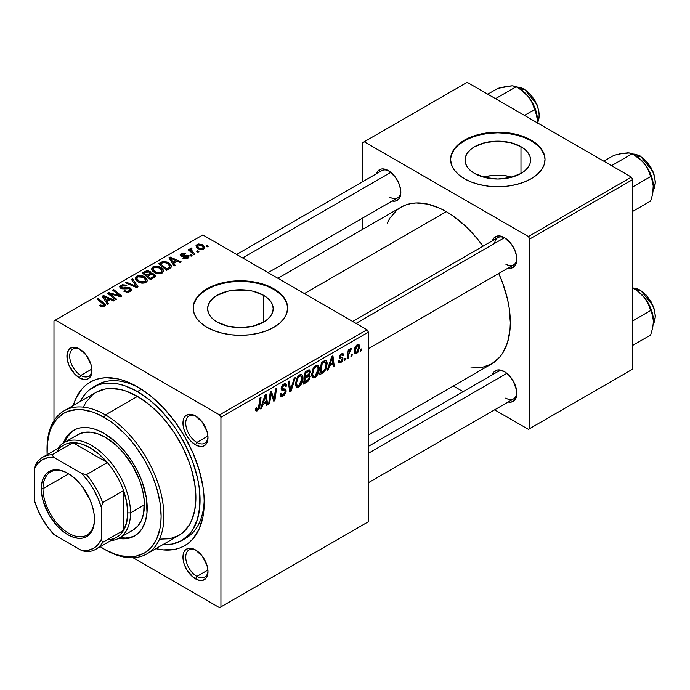 <?xml version="1.0" encoding="UTF-8"?>
<svg xmlns="http://www.w3.org/2000/svg" width="690" height="690" viewBox="0 0 690 690"><rect width="100%" height="100%" fill="white"/><g stroke="black" fill="none" stroke-linecap="round" stroke-linejoin="round"><path stroke-width="1.03" d="M512.101 177.123A32.784 18.923 0 0 0 483.5 177.123L491.401 175.588L497.8 175.226L504.192 175.588L512.101 177.114M520.976 146.711L520.976 173.475L510.341 177.572L497.8 179.012L485.26 177.572L474.625 173.475A32.784 18.923 180 0 1 465.017 160.089A32.784 18.923 180 0 1 485.26 142.606A32.784 18.923 180 0 1 520.976 146.711L525.056 149.575L528.083 152.844L529.946 156.397L530.576 160.089L529.946 163.78L528.083 167.334L525.056 170.603L520.976 173.475L520.976 146.711A32.784 18.923 180 0 1 530.576 160.089A32.784 18.923 180 0 1 510.341 177.572A32.784 18.923 180 0 1 474.625 173.475L470.546 170.603L467.518 167.334L465.647 163.78L465.017 160.089L465.647 156.397L467.518 152.844L470.546 149.575L474.625 146.711L485.26 142.606L497.8 141.165L510.341 142.606L520.976 146.711M545.022 159.77A47.222 27.264 0 0 0 531.188 140.812L531.188 140.165A47.222 27.264 180 0 1 545.022 159.45A47.222 27.264 180 0 1 515.87 184.635A47.222 27.264 180 0 1 464.413 178.727L471.563 182.117L479.731 184.635L488.589 186.188L497.8 186.714L507.012 186.188L515.87 184.635L524.038 182.117L531.188 178.727L537.062 174.596L541.426 169.878L544.117 164.763L545.022 159.45L544.117 154.129L541.426 149.014L537.062 144.296L531.188 140.165L524.038 136.775L515.87 134.257L507.012 132.704L497.8 132.187L488.589 132.704L479.731 134.257L471.563 136.775L464.413 140.165L458.54 144.296L454.175 149.014L451.484 154.129L450.579 159.45L451.484 164.763L454.175 169.878L458.54 174.596L464.413 178.727A47.222 27.264 180 0 1 450.579 159.45A47.222 27.264 180 0 1 479.731 134.257A47.222 27.264 180 0 1 531.188 140.165L531.188 140.812A47.222 27.264 0 0 0 479.99 134.843A47.222 27.264 0 0 0 450.579 159.77M217.229 322.075A32.784 18.923 180 0 1 207.63 308.689A32.784 18.923 180 0 1 227.864 291.206A32.784 18.923 180 0 1 263.589 295.311L263.589 322.075L252.954 326.18L240.413 327.621L227.864 326.18L217.229 322.075L213.158 319.203L210.122 315.934L208.259 312.38L207.63 308.689L208.259 304.997L210.122 301.452L213.158 298.175L217.229 295.311L227.864 291.206L234.013 290.128L246.804 290.128L252.954 291.206L263.589 295.311L267.668 298.175L270.696 301.452L272.559 304.997L273.188 308.689L272.559 312.38L270.696 315.934L267.668 319.203L263.589 322.075L263.589 295.311A32.784 18.923 180 0 1 273.188 308.689A32.784 18.923 180 0 1 252.954 326.18A32.784 18.923 180 0 1 217.229 322.075M287.627 308.37A47.222 27.264 0 0 0 273.801 289.412L273.801 288.774A47.222 27.264 180 0 1 287.635 308.051A47.222 27.264 180 0 1 258.483 333.236A47.222 27.264 180 0 1 207.017 327.327L214.176 330.717L222.344 333.236L231.202 334.788L240.413 335.314L249.625 334.788L258.483 333.236L266.642 330.717L273.801 327.327L279.674 323.196L284.038 318.478L286.73 313.363L287.635 308.051L286.73 302.729L284.038 297.614L279.674 292.905L273.801 288.774L266.642 285.384L258.483 282.857L249.625 281.313L240.413 280.787L231.202 281.313L222.344 282.857L214.176 285.384L207.017 288.774L201.144 292.905L196.779 297.614L194.097 302.729L193.191 308.051L194.097 313.363L196.779 318.478L201.144 323.196L207.017 327.327A47.222 27.264 180 0 1 193.191 308.051A47.222 27.264 180 0 1 222.344 282.857A47.222 27.264 180 0 1 273.801 288.774L273.801 289.412A47.222 27.264 0 0 0 222.594 283.443A47.222 27.264 0 0 0 193.191 308.37M196.193 550.344A15.741 9.091 -120 0 0 185.739 557.537A15.741 9.091 -120 0 0 196.866 576.417L195.468 578.832A17.707 10.221 60 0 1 182.954 557.141A17.707 10.221 60 0 1 195.468 549.913L190.682 548.248L186.619 549.033L185.058 550.327L183.902 552.155L182.954 557.141L183.902 563.221L186.619 569.483L193.028 577.142L197.918 579.962L202.429 580.411L205.887 578.41L207.043 576.581L207.992 571.596L207.043 565.515L202.429 556.364L195.468 549.913A17.707 10.221 60 0 1 207.992 571.596A17.707 10.221 60 0 1 195.468 578.832L196.866 576.417A15.741 9.091 60 0 1 186.585 562.548A15.741 9.091 60 0 1 188.991 549.939A15.741 9.091 60 0 1 196.193 550.344M80.152 349.373A15.741 9.091 -120 0 0 69.707 356.558A15.741 9.091 -120 0 0 80.834 375.446L79.436 377.853A17.707 10.221 60 0 1 66.921 356.161A17.707 10.221 60 0 1 79.436 348.933L74.649 347.268L72.485 347.355L69.026 349.347L67.154 353.478L67.154 359.128L69.026 365.415L74.649 373.989L79.436 377.853L84.232 379.517L86.397 379.431L88.294 378.732L91.011 375.602L91.96 370.625L91.011 364.536L86.397 355.385L79.436 348.933A17.707 10.221 60 0 1 91.96 370.625A17.707 10.221 60 0 1 79.436 377.853L80.834 375.446A15.741 9.091 60 0 1 70.544 361.569A15.741 9.091 60 0 1 72.959 348.959A15.741 9.091 60 0 1 80.152 349.373M196.193 416.363A15.741 9.091 -120 0 0 185.739 423.548A15.741 9.091 -120 0 0 196.866 442.437L195.468 444.843A17.707 10.221 60 0 1 182.954 423.16A17.707 10.221 60 0 1 195.468 415.923L190.682 414.259L188.517 414.345L185.058 416.337L183.902 418.175L182.954 423.16L183.902 429.24L186.619 435.494L190.682 440.979L195.468 444.843L200.264 446.508L202.429 446.421L204.326 445.723L207.043 442.601L207.992 437.615L207.043 431.535L202.429 422.384L195.468 415.923A17.707 10.221 60 0 1 207.992 437.615A17.707 10.221 60 0 1 195.468 444.843L196.866 442.437A15.741 9.091 60 0 1 186.585 428.559A15.741 9.091 60 0 1 188.991 415.949A15.741 9.091 60 0 1 196.193 416.363M91.891 369.055L80.834 375.446L91.891 369.055M207.923 570.035L196.866 576.417L207.923 570.035M207.923 436.046L196.866 442.437L207.923 436.046M352.668 321.454L497.861 237.627A15.741 9.091 60 0 1 505.054 238.041A15.741 9.091 -120 0 0 494.678 243.363M492.41 240.776A17.707 10.221 60 0 1 504.338 237.602L499.551 235.937L497.386 236.023L493.928 238.016L492.41 240.776M376.378 173.785A17.707 10.221 60 0 1 388.306 170.611L383.511 168.947L381.346 169.033L377.896 171.025L376.378 173.785M492.41 374.756A17.707 10.221 60 0 1 504.338 371.591L501.897 370.452L497.386 370.013L493.928 372.005L492.41 374.756M93.185 387.202A88.544 51.12 60 0 1 137.457 391.584L141.51 389.246L137.457 391.584L125.244 385.926L119.284 384.209L113.496 383.261L102.672 383.692L97.739 385.063L89.062 390.074L85.396 393.662L80.247 401.494A88.544 51.12 60 0 1 93.185 387.202L97.359 384.796A88.544 51.12 60 0 1 139.578 388.03A88.544 51.12 -120 0 0 95.323 386.081M73.278 405.513A94.444 54.527 60 0 1 137.457 386.771L124.424 380.725L118.068 378.896L105.975 377.697L100.352 378.344L95.091 379.811L90.235 382.088L85.836 385.158L81.929 388.979L75.753 398.751L73.278 405.513M277.897 278.286L401.071 207.173A90.511 52.259 -120 0 1 446.318 211.658L452.597 215.634L464.896 225.57L476.488 237.8L483.017 246.201A90.511 52.259 -120 0 0 446.318 211.658L304.411 293.586L446.318 211.658L440.048 208.389L427.748 204.111L416.156 202.964L410.766 203.584L405.72 204.99L401.071 207.173L396.853 210.114L389.876 218.135L387.194 223.137M470.813 367.977L481.879 367.537L491.573 363.94A90.511 52.259 -120 0 0 498.758 273.464L502.769 283.305L507.564 299.469L509.091 307.378L510.324 322.506L510.014 329.579L507.564 342.369L502.769 352.978L499.534 357.342L491.573 363.94L368.408 435.054M368.408 446.352L497.861 371.608A15.741 9.091 60 0 1 505.054 372.022M236.636 254.463L381.829 170.637A15.741 9.091 60 0 1 389.022 171.051M53.975 320.902L53.975 420.71L53.975 320.902L202.843 234.954L367.02 329.734L219.541 414.88L55.373 320.1L219.541 414.88L220.929 417.295L220.929 606.864L368.408 521.718L368.408 332.149L220.929 417.295L220.929 606.864L219.541 607.666L133.11 557.761L219.541 607.666L368.408 521.718L219.541 607.666L368.408 521.718L368.408 332.149L367.02 329.734L368.408 332.149L220.929 417.295L219.541 414.88L367.02 329.734L202.843 234.954L53.975 320.902M319.211 368.624L317.572 374.748L315.925 376.887L313.864 378.017L312.432 377.49L311.664 375.515L312.777 369.297L314.226 366.942L316.227 365.364L317.943 365.303L319.047 366.959L319.211 368.624L318.021 365.346L315.848 365.562L312.958 368.926L311.621 374.679L312.872 377.853L314.968 377.611L311.69 375.722L314.968 377.611C317.814 375.179 319.228 372.186 319.211 368.624L318.099 367.986L319.211 368.624M329.466 366.028L328.268 369.78L327.172 370.418L331.692 356.558L332.934 355.842L334.262 366.321L333.244 366.908L332.925 364.027L329.466 366.028L332.925 364.027L333.244 366.908L334.262 366.321L332.934 355.842L331.692 356.558L327.172 370.418L328.268 369.78L327.517 369.348L328.268 369.78L329.466 366.028L328.742 365.605L329.466 366.028M257.517 409.455L255.731 408.273L256.473 408.704L256.568 407.669L255.55 408.402L255.999 411.033L257.456 410.809L255.464 409.662L257.456 410.809L255.714 410.74L255.55 408.402L256.568 407.669L257.085 409.619L258.353 408.558L260.018 397.94L261.044 397.345L259.423 408.187L257.456 410.809L259.837 406.289L261.044 397.345L260.018 397.94L258.853 406.574L257.517 409.455L256.792 409.55M286.195 390.911L285.695 393.119L284.297 395.111L282.503 396.302L280.821 396.302L280.123 393.912L281.14 393.197L281.468 394.792L282.684 394.878L284.254 393.783L285.143 392.041L284.849 390.721L282.038 390.298L281.21 389.264L281.313 387.28L282.814 384.804L284.97 383.588L286.505 384.494L286.704 385.891L285.695 386.59L285.393 385.322L284.194 385.184L282.891 386.115L282.158 387.746L282.529 388.712L285.574 389.117L286.195 390.911L285.522 389.082L282.529 388.712L282.15 387.927L283.832 385.356L285.203 385.167L285.695 386.59L286.704 385.891L285.876 383.726L283.866 384.028L281.14 388.582L282.288 390.376L284.918 390.773L285.186 391.601L283.211 394.628L281.399 394.697L281.14 393.197L280.123 393.912L280.934 396.379L283.142 395.982L280.131 394.24L283.142 395.982L286.195 390.911L281.175 388.013L286.195 390.911M295.303 377.568L291.042 391.273L289.748 392.015L288.265 381.63L289.282 381.044L290.559 389.945L294.207 378.198L295.303 377.568L294.207 378.198L290.559 389.945L289.282 381.044L288.265 381.63L289.748 392.015L291.042 391.273L289.515 390.393L291.042 391.273L295.303 377.568M303.022 377.973L301.383 384.097L299.736 386.228L297.675 387.366L296.243 386.84L295.475 384.865L296.588 378.638L298.037 376.291L300.038 374.713L301.746 374.653L302.858 376.309L303.022 377.973L301.832 374.696L299.658 374.912L296.76 378.275L295.432 384.02L296.683 387.202L298.77 386.952L295.501 385.063L298.77 386.952C301.625 384.528 303.039 381.536 303.022 377.973L301.91 377.327L303.022 377.973M361.56 348.95L361.327 350.693L360.318 351.279L360.525 349.554L361.56 348.95L360.525 349.554L360.318 351.279L361.327 350.693L360.447 350.184L361.327 350.693L361.56 348.95M310.233 376.697L308.542 380.897L303.522 384.063L305.17 371.867L308.68 369.926L310.052 370.245L310.284 372.479L309.017 375.127L309.939 375.498L310.233 376.697L309.017 375.127L310.353 371.608L309.017 369.84L305.17 371.867L303.522 384.063L307.43 381.812L306.291 381.156L307.43 381.812L310.233 376.697L307.671 375.222L310.233 376.697M262.804 404.504L261.613 408.264L260.518 408.894L265.038 395.042L266.28 394.326L267.608 404.797L266.59 405.392L266.262 402.512L262.804 404.504L266.262 402.512L266.59 405.392L267.608 404.797L266.28 394.326L265.038 395.042L260.518 408.894L261.613 408.264L260.863 407.833L261.613 408.264L262.804 404.504L262.088 404.09L262.804 404.504M270.678 396.163L269.643 403.633L268.617 404.219L270.282 392.015L271.351 391.394L274.137 399.329L275.491 389.005L276.518 388.41L274.87 400.614L273.801 401.226L270.998 393.317L270.678 396.163L270.998 393.317L273.801 401.226L274.87 400.614L276.518 388.41L275.491 389.005L274.137 399.329L271.351 391.394L270.282 392.015L268.617 404.219L269.643 403.633L268.764 403.124L269.643 403.633L270.678 396.163L269.781 395.646L270.678 396.163M340.722 362.733L338.945 363.035L338.307 361.206L339.316 360.482L340.023 361.914L341.688 360.861L341.981 359.18L339.523 358.541L339.23 356.989L340.506 354.531L342.602 353.522L343.62 355.074L342.611 355.807L342.257 354.85L341.403 354.902L340.204 356.713L340.472 357.454L342.827 357.989L342.689 360.646L340.722 362.733L343.111 358.99L342.602 357.8L340.308 357.317L340.204 356.713L341.265 354.971L342.223 354.832L342.611 355.807L343.62 355.074L343.042 353.642L341.317 353.927L339.195 357.48L339.696 358.671L341.886 359.076L342.102 359.663L340.774 361.689L339.756 361.827L339.316 360.482L338.307 361.206L340.722 362.733L338.307 361.336L338.937 363.026L340.722 362.733M324.162 371.884L319.712 374.722L321.359 362.526L325.577 360.499L326.741 361.344L327.155 363.095L326.051 368.986L324.162 371.884L327.181 363.768L326.146 360.672L325.033 360.551L321.359 362.526L319.712 374.722L322.601 373.057L321.462 372.402L322.601 373.057L324.162 371.884L323.196 371.324L324.162 371.884M359.68 346.734L357.938 352.297L356.264 353.746L354.712 353.668L354.281 349.882L355.859 346.009L358.352 344.362L359.404 345.095L359.68 346.734L358.895 344.508L357.325 344.681C355.091 346.596 354.022 348.95 354.117 351.745L354.893 353.798L356.523 353.616L354.134 352.236L356.523 353.616L359.68 346.734L358.464 346.035L359.68 346.734M352.202 354.358L351.969 356.1L350.951 356.678L351.167 354.953L352.202 354.358L351.167 354.953L350.951 356.678L351.969 356.1L351.089 355.591L351.969 356.1L352.202 354.358M348.579 354.781L348.062 358.352L347.044 358.947L348.234 350.072L349.261 349.485L349.002 351.322L350.089 349.071L351.331 348.433L350.934 349.942L349.295 351.641L348.579 354.781L351.331 348.433L350.649 348.536L349.002 351.322L349.261 349.485L348.234 350.072L347.044 358.947L348.062 358.352L347.191 357.843L348.062 358.352L348.579 354.781L347.674 354.263L348.579 354.781M345.371 358.3L345.138 360.042L344.129 360.629L344.336 358.895L345.371 358.3L344.336 358.895L344.129 360.629L345.138 360.042L344.258 359.533L345.138 360.042L345.371 358.3M192.096 255.619L190.94 254.679L189.905 255.274L191.087 256.206L192.096 255.619L190.94 254.679L189.905 255.274L191.087 256.206L192.096 255.619M198.927 251.678L197.771 250.737L196.736 251.332L197.909 252.255L198.927 251.678L197.771 250.737L196.736 251.332L197.909 252.255L198.927 251.678M162.047 273.111L163.34 271.722L163.142 269.755L161.555 267.996L158.95 266.607L153.792 266.444L152.197 267.366L151.515 269.35L152.516 271.127L155.285 273.016L158.148 273.783L160.744 273.637L162.047 273.111L163.487 270.998L160.641 267.392C158.234 265.935 155.673 265.745 152.939 266.832L151.515 269.35L154.491 272.61C156.88 274.008 159.399 274.172 162.047 273.111M175.226 265.357L173.768 263.132L177.226 261.139L180.202 262.485L181.22 261.898L170.154 257.042L168.912 257.758L174.13 265.995L175.226 265.357L173.768 263.132L177.226 261.139L180.202 262.485L181.22 261.898L170.154 257.042L168.912 257.758L174.13 265.995L175.226 265.357M150.972 273.594L149.946 271.446L149.946 274.844L149.946 271.446L146.392 270.946L146.392 272.076L146.392 270.946L144.883 271.627L144.883 272.947L144.883 271.627L142.39 273.068L150.48 279.64L155.259 276.612L155.474 275.69L154.681 274.379L152.68 273.507L150.972 273.594L150.584 271.903L148.298 270.851L145.978 271.084L142.39 273.068L150.48 279.64L154.388 277.389L155.492 275.879L154.155 274.025L150.972 273.594L151.17 272.964M138 286.85L132.514 278.769L131.428 279.398L136.128 286.324L126.503 282.245L125.485 282.831L136.706 287.592L138 286.85L132.514 278.769L131.428 279.398L136.128 286.324L126.503 282.245L125.485 282.831L136.706 287.592L138 286.85M100.395 306.222L103.586 306.714L104.984 305.998L105.398 304.825L98.265 298.546L97.238 299.141L103.94 304.928L102.948 305.825L100.49 304.997L99.602 305.661L100.395 306.222L104.535 306.317L105.441 305.109L104.199 303.367L98.265 298.546L97.238 299.141L102.965 303.798L103.466 305.618L100.49 304.997L99.602 305.661L100.395 306.222M116.601 299.21L109.701 293.664L120.759 296.804L121.828 296.191L113.738 289.61L112.712 290.205L119.62 295.76L108.563 292.595L107.502 293.216L115.575 299.796L116.601 299.21L109.701 293.664L120.759 296.804L121.828 296.191L113.738 289.61L112.712 290.205L119.62 295.76L108.563 292.595L107.502 293.216L115.575 299.796L116.601 299.21M108.572 303.841L107.114 301.616L110.572 299.624L113.548 300.969L114.566 300.374L103.491 295.527L102.258 296.243L107.476 304.471L108.572 303.841L107.114 301.616L110.572 299.624L113.548 300.969L114.566 300.374L103.491 295.527L102.258 296.243L107.476 304.471L108.572 303.841M130.229 291.482L131.618 289.791L129.953 287.825L127.616 287.359L122.665 288.023L121.293 287.325L122.449 285.781L125.916 286.057L126.831 285.41L126.33 285.134L122.234 284.763L119.784 286.393L119.957 287.661L121.906 288.808L129.504 288.705L130.117 289.774L128.59 291.068L126.503 291.353L124.804 290.671L123.915 291.318L128.357 292.206L130.229 291.482L131.618 289.688L130.419 288.066L125.77 287.609L123.018 288.032L121.199 286.997L122.061 285.979L125.916 286.057L126.624 285.289L120.957 285.298L119.672 286.876L120.819 288.368L124.088 288.929L129.504 288.705L130.134 289.584L129.159 290.792L126.503 291.353L124.804 290.671L123.915 291.318L130.229 291.482M145.857 282.46L147.151 281.072L146.953 279.096L145.366 277.337L142.761 275.957L137.603 275.793L135.516 277.337L135.326 278.7L136.327 280.476L138.69 282.167L144.063 283.09L145.857 282.46L147.298 280.338L144.452 276.742C142.045 275.276 139.483 275.094 136.749 276.181L135.326 278.7L138.302 281.96C140.691 283.349 143.209 283.521 145.857 282.46M187.214 256.309L186.973 258.629L186.973 257.698L183.747 257.517L183.747 258.603L183.747 257.517L182.859 258.172L184.446 258.81L188.223 257.974L188.948 256.99L188.543 255.956L186.852 255.257L181.815 255.378L181.427 254.782L182.048 254.127L184.635 254.231L185.515 253.575L183.885 253.058L181.289 253.541L180.107 255.041L182.057 256.447L187.43 256.456L187.628 257.025L186.567 257.896L183.747 257.517L182.997 258.25L187.809 258.241L188.965 256.827L188.146 255.68L181.815 255.378L181.901 254.205L184.635 254.231L185.515 253.575L181.065 253.661L180.09 254.903L180.961 256.05L187.214 256.309L187.645 258.327M169.559 268.634L171.111 267.28L171.206 265.598L169.869 263.718L167.101 262.036L162.754 261.57L158.579 263.727L166.67 270.299L170.887 267.591L171.353 266.4L168.386 262.666L162.374 261.674L158.579 263.727L166.67 270.299L169.559 268.634M203.61 249.116L204.585 248.055L204.525 246.839L201.834 244.476L198.332 243.967L196.029 245.511L196.503 247.348L198.004 248.65L200.212 249.573L202.386 249.573L203.61 249.116L204.68 247.546L202.394 244.769L197.073 244.424L195.943 245.959L198.384 248.874L203.61 249.116M190.397 248.271L190.397 251.591L190.397 248.271L190.345 251.557L190.345 250.142L189.138 249.15L189.138 250.573L189.138 249.15L188.111 249.737L194.002 254.524L195.02 253.929L191.294 250.599L190.992 249.418L192.044 248.9L191.337 248.029L190.017 248.702L190.345 250.142L189.138 249.15L188.111 249.737L194.002 254.524L195.02 253.929L192.708 251.997L191.311 249.064L192.044 248.9L191.337 248.029L189.974 249.03M208.285 246.27L207.129 245.33L206.094 245.933L207.276 246.856L208.285 246.27L207.129 245.33L206.094 245.933L207.276 246.856L208.285 246.27M204.206 499.965A88.544 51.12 60 0 1 185.903 538.148A88.544 51.12 60 0 1 183.764 539.269A88.544 51.12 -120 0 0 204.206 499.974M362.845 142.58L362.845 181.591L362.845 142.58L467.19 82.334L631.367 177.114L528.411 236.558L364.234 141.778L528.411 236.558L529.799 238.973L529.799 428.542L632.756 369.098L632.756 179.529L529.799 238.973L529.799 428.542L528.411 429.344L494.618 409.834L528.411 429.344L632.756 369.098L528.411 429.344L632.756 369.098L632.756 179.529L631.367 177.114L632.756 179.529L529.799 238.973L528.411 236.558L631.367 177.114L467.19 82.334L362.845 142.58M362.845 217.945L362.845 229.244L362.845 217.945M463.137 391.661L453.356 386.012L463.137 391.661M508.151 402.02L511.299 402.089L514.749 400.088L516.62 395.957L516.62 390.316L513.196 380.932L509.134 375.455L504.338 371.591A17.707 10.221 60 0 1 516.862 393.274A17.707 10.221 60 0 1 508.151 402.02M392.118 201.049L395.258 201.109L398.716 199.117L400.588 194.985L400.588 189.345L398.716 183.048L395.258 177.063L388.306 170.611A17.707 10.221 60 0 1 400.83 192.303A17.707 10.221 60 0 1 392.118 201.049M508.151 268.039L511.299 268.099L514.749 266.107L516.62 261.976L516.62 256.335L514.749 250.039L511.299 244.053L504.338 237.602A17.707 10.221 60 0 1 516.862 259.293A17.707 10.221 60 0 1 508.151 268.039M516.836 258.448A15.741 9.091 60 0 1 513.601 264.891A15.741 9.091 60 0 1 505.727 264.115A15.741 9.091 -120 0 0 516.836 258.457M389.695 197.124A15.741 9.091 -120 0 0 400.804 191.458A15.741 9.091 60 0 1 397.569 197.901L268.117 272.636M505.727 398.096A15.741 9.091 -120 0 0 516.836 392.438A15.741 9.091 60 0 1 513.601 398.872L368.408 482.698M155.914 548.645L163.013 549.878L174.561 549.421L179.823 547.955L184.679 545.669L189.077 542.607L192.984 538.778L199.151 529.014L202.955 516.741L204.24 502.441L203.912 494.695L202.955 486.657L199.151 469.993L192.984 453.097L184.679 436.615L174.561 421.185L163.013 407.393L150.48 395.775L137.457 386.771A94.444 54.527 60 0 1 204.24 502.441A94.444 54.527 60 0 1 155.914 548.645M207.975 436.779A15.741 9.091 60 0 1 204.732 443.213A15.741 9.091 60 0 1 196.866 442.437A15.741 9.091 -120 0 0 207.975 436.779M207.975 570.759A15.741 9.091 60 0 1 204.732 577.202A15.741 9.091 60 0 1 196.866 576.417A15.741 9.091 -120 0 0 207.975 570.759M91.942 369.78A15.741 9.091 60 0 1 88.7 376.223A15.741 9.091 60 0 1 80.834 375.446A15.741 9.091 -120 0 0 91.942 369.788M286.73 303.376L284.038 298.261M279.674 293.543L273.801 289.412L266.642 286.022L258.483 283.504L249.625 281.951L240.413 281.425L231.202 281.951L222.344 283.504L214.176 286.022L207.017 289.412L201.144 293.543M196.779 298.261L194.097 303.376M544.117 154.767L541.426 149.652M537.062 144.943L531.188 140.812L524.038 137.422L515.87 134.904L507.012 133.351L497.8 132.825L488.589 133.351L479.731 134.904L471.563 137.422L464.413 140.812L458.54 144.943M454.175 149.652L451.484 154.767M108.563 294.087L108.563 292.595L108.563 294.087M113.565 294.854L113.565 293.949L113.565 294.854M117.188 295.838L117.188 294.958L117.188 295.838M119.62 296.493L119.62 295.76L119.62 296.493M113.738 291.051L113.738 289.61L113.738 291.051M109.701 295.01L109.701 293.664L109.701 295.01M111.694 296.64L111.694 295.173L111.694 296.64M103.491 298.192L103.491 295.527L103.491 298.192M107.114 303.902L107.114 301.616L107.114 303.902M106.527 300.642L104.984 298.192L104.984 300.547L104.984 298.192L103.802 296.579L103.802 298.675L103.802 296.579L109.287 299.046L109.287 300.357L109.287 299.046L106.527 300.642L106.527 302.979L106.527 300.642L103.802 296.579L109.287 299.046L106.527 300.642M100.49 306.274L100.49 304.997L100.49 306.274M101.24 306.619L101.24 305.541L101.24 306.619M103.466 306.74L103.466 305.618L103.466 306.74M103.94 306.602L103.94 304.98L103.466 305.618M98.265 299.969L98.265 298.546L98.265 299.969M104.199 306.489L104.199 303.367L104.199 306.489M124.804 291.775L124.804 290.671L124.804 291.775M125.114 291.896L125.114 290.852L125.114 291.896M126.503 292.267L126.503 291.353L126.503 292.267M129.159 291.982L129.159 290.792L129.159 291.982M120.957 288.437L120.957 285.298L120.957 288.437M121.768 288.765L121.768 287.747L121.768 288.765M123.018 288.963L123.018 288.032L123.018 288.963M125.77 288.679L125.77 287.609L125.77 288.679M130.419 291.37L130.419 288.066L130.419 291.37M126.503 283.262L126.503 282.245L126.503 283.262M133.239 286.126L133.239 285.048L133.239 286.126M136.128 287.351L136.128 286.324L136.128 287.351M132.514 281.028L132.514 278.769L132.514 281.028M135.283 278.268L135.326 278.7M136.749 280.873L136.749 276.181L136.749 280.873M144.452 278.044L144.452 276.742L144.452 278.044M136.87 278.674L138.138 276.707L141.441 276.509L144.055 277.734L145.547 279.398L144.797 282.917L144.797 281.762L141.243 282.132L138.052 280.494L136.87 278.674L137.853 276.854L143.33 277.268L145.771 280.261L144.797 281.762L139.363 281.399L139.363 282.477L139.363 281.399L136.87 278.674L136.87 280.985L136.853 278.372L136.853 280.968M154.155 277.518L154.155 274.025L154.155 277.518M146.884 275.293L144.357 273.249L144.357 274.672L144.357 273.249L146.099 272.248L148.971 272.05L149.773 273.162L149.773 274.939L149.773 273.162L148.531 274.344L148.531 275.655L148.531 274.344L146.884 275.293L146.884 276.716L146.884 275.293L144.357 273.249L147.255 271.731L149.152 272.162L149.618 273.499L146.884 275.293M149.773 274.939L149.773 273.162M150.558 278.286L147.833 276.06L147.833 277.484L147.833 276.06L149.971 274.827L153.12 274.594L153.948 275.69L153.404 277.958L153.404 276.578L152.456 277.19L152.456 278.501L152.456 277.19L150.558 278.286L150.558 279.597L150.558 278.286L147.833 276.06L151.265 274.275L153.465 274.827L153.611 276.38L150.558 278.286M181.065 256.111L181.065 253.661L181.065 256.111M181.815 255.378L181.901 254.205M182.488 256.499L182.488 255.654L182.488 256.499M183.954 256.378L183.954 255.533L183.954 256.378M186.352 256.068L186.352 255.231L186.352 256.068M188.146 258.026L188.146 255.68L188.146 258.026M170.154 259.707L170.154 257.042L170.154 259.707M173.768 265.417L173.768 263.132L173.768 265.417M173.181 262.157L171.638 259.707L171.638 262.062L171.638 259.707L170.456 258.095L170.456 260.19L170.456 258.095L175.941 260.561L175.941 261.881L175.941 260.561L173.181 262.157L173.181 264.494L173.181 262.157L170.456 258.095L175.941 260.561L173.181 262.157M161.003 263.632L161.003 262.321L161.003 263.632M162.374 262.856L162.374 261.674L162.374 262.856L163.461 262.407L167.308 263.218L169.826 266.193L168.05 268.186L168.05 269.497L168.05 268.186L166.756 268.936L160.554 263.899L160.554 265.322L160.554 263.899L163.461 262.407L165.065 262.364L167.791 263.511L169.542 265.262L169.593 266.961L166.756 268.936L166.756 270.247L166.756 268.936L160.554 263.899L162.348 262.864M168.386 263.934L168.386 262.666L168.386 263.934M152.939 271.532L152.939 266.832L152.939 271.532M160.641 268.695L160.641 267.392L160.641 268.695M153.059 269.324L154.327 267.366L157.631 267.159L160.244 268.384L161.736 270.049L160.986 273.568L160.986 272.412L157.794 272.852L154.241 271.153L153.059 269.324L154.042 267.513L159.519 267.918L161.96 270.92L160.986 272.412L155.552 272.058L155.552 273.128L155.552 272.058L153.059 269.324L153.059 271.636L153.042 269.031L153.042 271.619M197.073 247.952L197.073 244.424L197.073 247.952M202.394 246.097L202.394 244.769L202.394 246.097M199.281 248.228L197.28 245.916L197.909 244.959L201.376 245.347L203.309 247.693L202.731 249.487L202.731 248.598L199.281 248.228L199.281 249.306L199.281 248.228L197.331 246.252L197.469 245.338L198.53 244.734L201.376 245.347L203.283 247.434L202.981 248.426L201.885 248.866L199.281 248.228M197.771 252.143L197.771 250.737L197.771 252.143M191.337 249.047L191.337 248.029L191.337 249.047M190.949 252.04L191.311 249.064M192.708 253.472L192.708 251.997L192.708 253.472M190.94 256.094L190.94 254.679L190.94 256.094M207.129 246.744L207.129 245.33L207.129 246.744M309.741 369.944L309.017 369.84M307.99 370.245L310.353 371.608L307.99 370.245M308.301 374.713L309.017 375.127L308.301 374.713M309.663 375.248L309.017 375.127M305.489 376.507L306.006 372.704L305.127 372.195L306.006 372.704L307.74 371.703L306.602 371.048L307.74 371.703L308.982 371.332L309.344 372.246L308.784 374.135L305.489 376.507L304.618 375.998L305.489 376.507L308.697 374.265L309.336 372.462L308.999 371.341L306.006 372.704L305.489 376.507M304.738 382.053L305.299 377.93L304.419 377.421L305.299 377.93L307.447 376.688L306.308 376.033L307.447 376.688L308.879 376.3L309.215 377.249L307.637 380.319L304.738 382.053L303.867 381.544L304.738 382.053L308.352 379.603L309.137 377.947L308.947 376.343L305.299 377.93L304.738 382.053M296.441 383.493L297.562 378.681L296.786 378.232L297.562 378.681L299.624 376.24L298.632 375.671L301.151 376.11L302.004 378.43L298.848 385.598L297.304 385.727L296.441 383.493L295.475 382.933L296.441 383.493L296.752 385.132L297.588 385.839L298.848 385.598L300.279 384.192L301.996 378.888L301.72 376.757L300.668 375.955L299.029 376.671L297.761 378.31L296.441 383.493M288.955 386.469L290.223 387.202L288.955 386.469M289.352 389.246L290.559 389.945L289.352 389.246M280.123 393.964L281.399 394.697L280.123 393.964M280.131 394.05L281.399 394.697M281.14 388.574L284.918 390.773M284.72 390.652L281.14 388.591M281.184 389.151L283.504 390.488L281.184 389.151M281.546 389.954L282.288 390.376L281.546 389.954M283.883 384.011L286.712 385.641L283.883 384.011M283.676 384.14L286.704 385.891L283.676 384.14M282.831 384.787L283.832 385.356L282.831 384.787M281.279 387.426L282.15 387.927L281.279 387.426M282.529 388.712L282.15 387.927M258.957 405.78L259.837 406.289L258.957 405.78M266.452 404.133L267.608 404.797L266.452 404.133M265.124 401.856L266.262 402.512L265.124 401.856M263.364 402.874L264.71 398.76L263.968 398.328L264.71 398.76L265.521 395.991L264.856 395.612L265.521 395.991L266.124 401.278L263.364 402.874L262.623 402.443L263.364 402.874L266.124 401.278L265.521 395.991L263.364 402.874M271.179 394.007L272.671 394.87L271.179 394.007M271.989 396.491L273.611 397.431L271.989 396.491M272.774 398.553L274.137 399.329L272.774 398.553M273.197 399.648L274.87 400.614L273.197 399.648M270.17 392.843L270.998 393.317L270.17 392.843M339.221 357.877L340.92 358.86L339.221 357.877M341.472 353.841L343.62 355.074L341.472 353.841M340.506 354.531L341.265 354.971L340.506 354.531M339.411 356.256L340.204 356.713L339.411 356.256M339.273 356.721L340.308 357.317L339.273 356.721M341.136 357.558L340.308 357.317M340.429 357.437L339.264 356.764M333.106 365.648L334.262 366.321L333.106 365.648M331.787 363.371L332.925 364.027L331.787 363.371M330.018 364.389L331.364 360.275L330.622 359.844L331.364 360.275L332.175 357.515L331.511 357.127L332.175 357.515L332.778 362.793L330.018 364.389L329.277 363.958L330.018 364.389L332.778 362.793L332.175 357.515L330.018 364.389M326.068 363.13L327.181 363.768L326.068 363.13M324.938 361.957L322.196 363.354L320.936 372.704L324.179 370.427L325.507 367.994L326.12 363.423L324.938 361.957L326.163 364.286C326.223 367.554 324.912 370.116 322.23 371.953L320.936 372.704L320.057 372.195L320.936 372.704L322.196 363.354L321.316 362.854L322.196 363.354L323.662 362.509L322.523 361.853L323.662 362.509L324.938 361.957L323.636 361.206L325.464 362.06L323.817 361.103M312.63 374.144L313.752 369.331L312.975 368.883L313.752 369.331L315.813 366.899L314.821 366.321L317.34 366.761L318.194 369.09L315.037 376.248L313.493 376.378L312.63 374.144L311.664 373.583L312.63 374.144L312.941 375.783L313.778 376.49L315.037 376.248L316.469 374.843L318.185 369.538L317.909 367.408L316.857 366.606L315.511 367.089L313.95 368.96L312.63 374.144M355.126 351.038L357.273 345.733L356.506 345.285L358.136 345.664L358.671 347.32L356.532 352.581L355.661 352.659L355.126 351.038L354.194 350.494L355.876 352.745L357.541 351.512L358.662 347.648L357.938 345.587L355.868 347.501L355.126 351.038M348.139 350.822L349.002 351.322L348.139 350.822M349.899 349.347L350.934 349.942L349.899 349.347M349.752 349.597L350.425 349.977L349.752 349.597M74.27 429.948A60.996 35.216 -120 0 0 64.826 442.204L67.422 436.917L72.114 431.517M63.42 443.023A60.996 35.216 60 0 1 73.571 430.336A60.996 35.216 60 0 1 104.061 433.355L116.584 442.73L124.398 450.975L131.428 460.463L137.405 470.813L142.106 481.646L146.366 497.87L146.987 512.825L145.34 521.442L142.106 528.6L137.405 534L131.428 537.458L124.398 538.821L118.499 538.424A60.996 35.216 60 0 0 134.559 535.983L134.559 535.983A60.996 35.216 60 0 0 143.908 487.106A60.996 35.216 60 0 0 104.061 433.355L95.651 429.456L91.546 428.274L87.561 427.619L80.1 427.912L76.702 428.861L70.725 432.32L66.024 437.719L63.42 443.023M47.024 449.432A82.636 47.714 60 0 1 64.136 410.791A82.636 47.714 60 0 1 105.458 414.88L104.061 417.295A80.67 46.575 60 0 1 161.106 516.094A80.67 46.575 60 0 1 104.061 549.024L105.458 549.835A82.636 47.714 -120 0 0 163.892 516.094A82.636 47.714 -120 0 0 105.458 414.88A82.636 47.714 60 0 1 159.442 487.701A82.636 47.714 60 0 1 146.772 553.923A82.636 47.714 60 0 1 105.458 549.835A82.636 47.714 -120 0 0 105.458 549.835L115.196 554.191L120.621 555.752L130.953 556.778L135.758 556.226L144.4 553.026L148.16 550.404L151.498 547.136L156.768 538.795L160.011 528.307L160.83 522.39L161.106 516.094L160.011 502.613L156.768 488.382L154.37 481.154L151.498 473.952L144.4 459.868L135.758 446.689L130.953 440.591L125.891 434.907L115.196 424.98L109.658 420.84L98.472 414.38L92.934 412.128L82.239 409.705L77.177 409.541L67.879 411.352L63.73 413.293L56.632 419.184L51.362 427.524L49.482 432.527L47.3 443.929L47.144 454.675A80.67 46.575 60 0 1 47.024 450.225A80.67 46.575 60 0 1 104.061 417.295L105.458 414.88L137.457 396.405L105.458 414.88A82.636 47.714 -120 0 0 47.024 448.621L47.024 450.225M146.772 553.923L178.77 535.449A82.636 47.714 -120 0 0 191.441 469.226A82.636 47.714 -120 0 0 137.457 396.405L148.859 404.288L159.821 414.457L165.005 420.279L174.527 433.122L182.626 447.155L188.991 461.826L191.441 469.226L194.77 483.811L195.891 497.619L194.77 510.134L191.441 520.872L188.991 525.444L182.626 532.766L178.779 535.449L169.921 538.726L159.821 539.132M137.457 391.584A88.544 51.12 60 0 1 195.296 469.614A88.544 51.12 60 0 1 181.729 540.563A88.544 51.12 60 0 1 162.883 544.626L172.241 544.074L181.729 540.563L189.508 534.103L192.674 529.842L197.366 519.458L199.764 506.943L199.764 492.772L198.858 485.234L197.366 477.489L192.674 461.679L185.851 445.964L177.175 430.931L172.241 423.85L161.417 410.921L149.67 400.028L137.457 391.584M75.339 436.434L77.91 434.648A55.097 31.809 60 0 1 105.458 437.374A55.097 31.809 60 0 1 141.45 485.924A55.097 31.809 60 0 1 132.998 530.067L130.168 531.395M83.473 406.893L85.922 402.322L92.288 394.999L96.134 392.317L104.992 389.039L109.908 388.47L120.491 389.522L126.054 391.118L137.457 396.405A82.636 47.714 -120 0 0 96.134 392.317L64.136 410.791M100.274 546.696L104.061 549.024A80.67 46.575 60 0 1 100.274 546.696M135.249 535.569A60.996 35.216 -120 0 1 119.913 537.622L125.787 538.019L132.816 536.648M63.998 442.678A55.097 31.809 60 0 1 106.45 457.436A55.097 31.809 60 0 1 130.496 512.877L144.408 504.847L130.496 512.877A55.097 31.809 -120 0 0 101.508 452.657A55.097 31.809 -120 0 0 57.684 448.595A55.097 31.809 60 0 1 63.998 442.678L77.91 434.648L83.809 432.457L90.545 432.19L97.859 433.846L105.458 437.374L116.765 445.844L123.821 453.287L133.006 466.449L139.811 480.99L142.735 490.823L144.227 500.328L143.667 513.188L141.45 520.346L137.845 526.047L133.006 530.067L119.085 538.096A55.097 31.809 60 0 1 110.805 540.606A55.097 31.809 -120 0 0 130.496 512.877L127.719 512.877A53.121 30.671 60 0 1 123.545 530.343A53.121 30.671 60 0 1 107.364 539.684M641.683 160.615L644.305 163.496A25.97 14.99 -120 0 0 635.119 155.354L632.282 153.715L638.759 158.053L644.305 163.496L648.229 169.818L650.644 176.554L632.756 186.887L650.644 176.554L652.688 181.323L653.482 187.154L652.688 193.925L650.644 201.04L632.756 211.364L650.644 201.04L652.688 193.925L653.327 184.299L652.085 178.236L649.687 172.06L646.297 166.187L642.149 161.02L637.517 156.915L632.282 153.715L641.683 160.615M653.335 189.974A21.64 12.498 -120 0 0 639.854 156.156A1.182 0.681 -60 0 1 640.441 156.095A1.182 0.681 120 0 0 639.854 156.156A21.64 12.498 60 0 1 654.905 185.714M639.854 156.156L637.957 157.242L639.854 156.156A21.64 12.498 -120 0 0 632.894 154.068M611.556 165.678L632.282 153.715L611.556 165.678M628.09 152.913L623.32 153.232L613.919 155.354L603.793 161.201L613.919 155.354L620.396 153.775L629.866 152.93L635.119 155.354M632.282 153.715L628.107 152.8L623.941 153.284M653.482 187.309L653.482 187.154A25.97 14.99 -120 0 0 644.305 163.496L648.229 169.818L651.783 178.805L653.482 187.154A25.97 14.99 -120 0 1 653.482 187.266M653.318 190.138L655.5 182.333L653.525 172.397L640.441 156.095A1.182 0.681 -60 0 1 640.682 156.639L643.511 158.588M646.22 161.106L650.92 167.437L654.051 174.665M654.879 178.279L655.155 181.694M504.416 237.739L356.049 323.403L504.416 237.739M506.865 373.342L368.408 453.278L506.865 373.342M641.683 294.596L644.305 297.476A25.97 14.99 -120 0 0 635.119 289.334L639.872 292.802L644.305 297.476L648.229 303.798L650.644 310.543L632.756 320.867L650.644 310.543L652.688 315.304L653.482 321.143L652.688 327.905L650.644 335.021L632.756 345.354L650.644 335.021L652.688 327.905L653.482 321.143L652.085 312.225L648.108 303.048L644.305 297.476L648.229 303.798L651.783 312.794L653.482 321.143A25.97 14.99 -120 0 0 644.305 297.476L638.759 292.043L641.683 294.596M635.611 289.757L632.282 287.696L635.611 289.757M653.335 323.955A21.64 12.498 -120 0 0 639.854 290.136A1.182 0.681 -60 0 1 640.441 290.076A1.182 0.681 120 0 0 639.854 290.136A21.64 12.498 60 0 1 654.905 319.703M639.854 290.136L637.957 291.232L639.854 290.136A21.64 12.498 -120 0 0 632.894 288.049M653.318 324.128L655.5 316.322L653.525 306.386L640.441 290.076A1.182 0.681 -60 0 1 640.682 290.619L643.511 292.569M646.22 295.087L650.92 301.418L654.051 308.654M654.879 312.26L655.155 315.684M242.638 257.922L390.833 172.362L242.638 257.922M537.381 122.855A21.64 12.498 -120 0 0 523.814 89.165L521.925 90.252L523.814 89.165A1.182 0.681 -60 0 1 524.409 89.105A1.182 0.681 -60 0 1 524.65 89.648L527.471 91.598M516.715 86.992L524.409 89.105A1.182 0.681 120 0 0 523.814 89.165A21.64 12.498 -120 0 0 516.862 87.078M524.486 115.411L534.612 109.563L537.243 117.102L537.243 123.484L537.294 117.309L536.052 111.245L533.655 105.07L528.264 96.505L532.197 102.827L534.612 109.563L524.486 115.411M495.515 98.687L516.249 86.724L522.727 91.063L528.264 96.505L523.839 91.83L516.249 86.724L495.515 98.687M512.058 85.922L507.279 86.241L497.887 88.363L487.761 94.211L497.887 88.363L512.075 85.81L515.197 86.259L519.579 88.786L528.264 96.505A25.97 14.99 -120 0 0 519.087 88.363M537.45 120.319L537.45 120.163A25.97 14.99 -120 0 0 528.264 96.505L532.197 102.827L535.75 111.814L537.45 120.163A25.97 14.99 -120 0 1 537.45 120.276M516.249 86.724L512.075 85.81L507.909 86.293M530.187 94.116L534.879 100.447L538.019 107.675M538.847 111.288L539.123 114.704M523.814 89.165A21.64 12.498 60 0 1 538.881 118.637M68.31 473.607A36.398 21.019 -120 0 0 42.987 488.701L41.314 488.701A37.579 21.701 60 0 1 67.887 473.357A37.579 21.701 60 0 1 94.461 519.389L93.952 525.081L92.443 529.963L89.985 533.844L86.681 536.587L82.653 538.079L78.056 538.26L73.071 537.13L67.887 534.733L62.704 531.145L57.719 526.522L49.102 514.895L43.341 501.613L41.831 494.98L41.314 488.701L41.831 483.009L43.341 478.127L45.799 474.237L49.102 471.494L53.13 470.011L57.719 469.821L62.704 470.959L67.887 473.357L73.071 476.945L78.056 481.568L82.653 487.054L89.985 499.75L92.443 506.477L93.952 513.101L94.461 519.389A37.579 21.701 60 0 1 67.887 534.733A37.579 21.701 60 0 1 41.314 488.701L42.987 488.701A36.398 21.019 60 0 1 50.525 472.038A36.398 21.019 60 0 1 68.31 473.607M68.715 473.849L42.987 488.701L68.715 473.849M56.761 452.045A53.121 30.671 60 0 1 72.942 442.704A53.121 30.671 60 0 1 107.364 462.567L99.006 454.149L90.148 447.819L81.299 443.929L72.942 442.704L107.364 462.567A53.121 30.671 60 0 1 123.545 490.599A53.121 30.671 60 0 1 127.719 512.877L126.658 502.044L123.545 490.599L123.545 530.343L126.658 522.494L127.719 512.877L130.496 512.877A55.097 31.809 60 0 1 119.085 538.096M42.72 457.237L63.592 445.188A53.121 30.671 -120 0 1 72.942 442.704L52.069 454.745L53.975 457.453A51.155 29.532 60 0 0 34.5 468.7L35.889 464.094A53.121 30.671 60 0 1 42.72 457.237A53.121 30.671 60 0 1 52.069 454.745A53.121 30.671 -120 0 0 35.889 464.094L34.5 468.7L34.5 500.828L37.838 509.936L42.314 518.811L47.765 527.125L53.975 534.569L81.808 550.637L86.492 551.733A53.121 30.671 -120 0 0 102.672 542.392L101.283 539.39L101.283 507.254L102.672 502.648L123.545 490.599L123.545 530.343L102.672 542.392A53.121 30.671 60 0 1 95.841 549.249A53.121 30.671 60 0 1 86.492 551.733L81.808 550.637L88.018 550.37L93.469 548.352L97.946 544.643L101.283 539.39L101.283 507.254L97.946 498.154L93.469 489.279L88.018 480.956L81.808 473.521L53.975 457.453L52.069 454.745L72.942 442.704L107.364 462.567L86.492 474.616L81.808 473.521L53.975 457.453L47.765 457.72L42.314 459.738L37.838 463.447L34.5 468.7L34.5 500.828A51.155 29.532 60 0 0 53.975 534.569L81.808 550.637A51.155 29.532 60 0 0 101.283 539.39L102.672 542.392L123.545 530.343A53.121 30.671 -120 0 1 116.713 537.2L95.841 549.249M123.545 490.599A53.121 30.671 -120 0 0 107.364 462.567L86.492 474.616A53.121 30.671 60 0 1 102.672 502.648L123.545 490.599M94.461 518.897A36.398 21.019 60 0 1 86.923 535.086A36.398 21.019 60 0 1 58.874 525.332A36.398 21.019 60 0 1 42.987 488.701A36.398 21.019 -120 0 0 68.517 533.163A36.398 21.019 -120 0 0 94.461 518.897M102.672 502.648A53.121 30.671 -120 0 0 86.492 474.616L81.808 473.521A51.155 29.532 60 0 1 101.283 507.254L102.672 502.648M130.134 289.619L130.134 291.534M121.199 286.997L121.199 288.558M145.771 280.295L145.771 282.503M153.948 275.69L153.948 277.647M181.427 254.826L181.427 256.275M169.826 266.193L169.826 268.47M161.96 270.946L161.96 273.162M197.28 245.916L197.28 248.124M203.309 247.693L203.309 249.271M308.982 371.332L307.55 370.495M308.87 376.291L307.361 375.42M301.133 376.102L299.374 375.084M297.304 385.727L295.458 384.658M285.203 385.167L283.555 384.218M256.784 409.55L255.498 408.808M339.756 361.827L338.48 361.086M342.223 354.832L340.998 354.125M317.322 366.761L315.563 365.743M313.493 376.378L311.647 375.308M358.136 345.664L356.903 344.957M355.661 352.659L354.117 351.771M185.903 538.148L181.729 540.563M632.747 153.982L640.441 156.095M513.601 264.891L368.408 348.717M632.282 287.696L635.119 289.334M632.756 287.971L640.441 290.076M524.409 89.105L537.415 105.199L539.468 115.058L537.45 122.898"/></g></svg>

